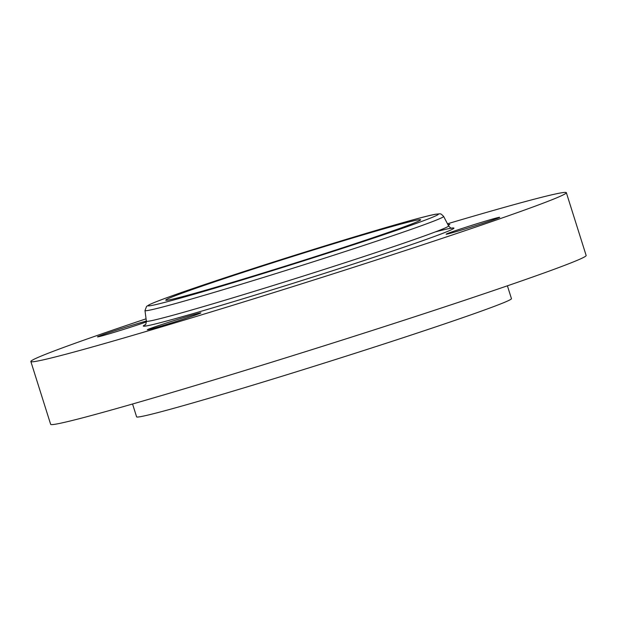 <?xml version="1.0" encoding="UTF-8"?>
<svg xmlns="http://www.w3.org/2000/svg" width="617" height="617" viewBox="0 0 617 617"><rect width="100%" height="100%" fill="white"/><g stroke="black" fill="none" stroke-linecap="round" stroke-linejoin="round"><path stroke-width="0.93" d="M146.414 321.897A28.073 0.733 162.5 0 1 100.17 336.365A28.073 0.733 162.5 0 1 97.494 336.882A28.073 0.733 162.5 0 1 116.243 330.234A28.073 0.733 162.5 0 1 146.36 321.041M447.472 223.786A280.743 7.35 162.5 0 1 566.344 192.674L586.15 255.484A280.743 7.35 162.5 0 1 435.047 310.089A280.743 7.35 162.5 0 1 50.656 424.326L30.85 361.516A280.743 7.35 162.5 0 1 146.067 318.819M566.344 192.674A280.743 7.35 162.5 0 1 415.241 247.278A280.743 7.35 162.5 0 1 30.85 361.516M507.405 285.818L511.454 298.651A196.522 5.144 162.5 0 1 405.678 336.882A196.522 5.144 162.5 0 1 136.604 416.845L132.555 404.004M447.973 224.735A28.073 0.733 162.5 0 1 449.847 224.418A28.073 0.733 162.5 0 1 448.212 225.205M185.786 318.349A28.073 0.733 162.5 0 1 147.347 329.771A28.073 0.733 162.5 0 1 162.464 324.311A28.073 0.733 162.5 0 1 200.903 312.888A28.073 0.733 162.5 0 1 185.786 318.349M497.032 217.824A28.073 0.733 162.5 0 1 499.701 217.307A28.073 0.733 162.5 0 1 479.016 224.58A28.073 0.733 162.5 0 1 448.829 233.681A28.073 0.733 162.5 0 1 446.153 234.198A28.073 0.733 162.5 0 1 466.838 226.925A28.073 0.733 162.5 0 1 497.032 217.824M237.676 274.156A133.634 3.501 162.5 0 1 420.647 219.783A133.634 3.501 162.5 0 1 348.721 245.774A133.634 3.501 162.5 0 1 165.749 300.147A133.634 3.501 162.5 0 1 237.676 274.156M356.41 243.808A152.152 3.98 162.5 0 1 162.579 302.939A152.152 3.98 162.5 0 1 229.979 276.123A152.152 3.98 162.5 0 1 423.817 216.991A152.152 3.98 162.5 0 1 356.41 243.808M144.98 310.567L146.568 306.402L149.754 304.474C159.888 299.854 186.619 290.414 229.933 276.138C311.207 249.314 420.91 216.274 436.188 214.153C441.356 213.76 440.152 213.096 443.631 216.405A156.571 4.095 162.5 0 1 359.364 246.877A156.571 4.095 162.5 0 1 144.98 310.567L146.376 321.179C146.067 323.794 145.581 325.051 144.933 324.958L144.941 324.958M443.631 216.405L448.574 225.899A158.43 4.149 162.5 0 1 363.305 256.734A158.43 4.149 162.5 0 1 146.376 321.179M435.425 231.869A162.857 4.265 162.5 0 1 366.259 259.803A162.857 4.265 162.5 0 1 205.939 309.873A162.857 4.265 162.5 0 1 145.219 324.712M451.929 228.167C451.497 228.629 450.379 227.874 448.574 225.899"/></g></svg>
